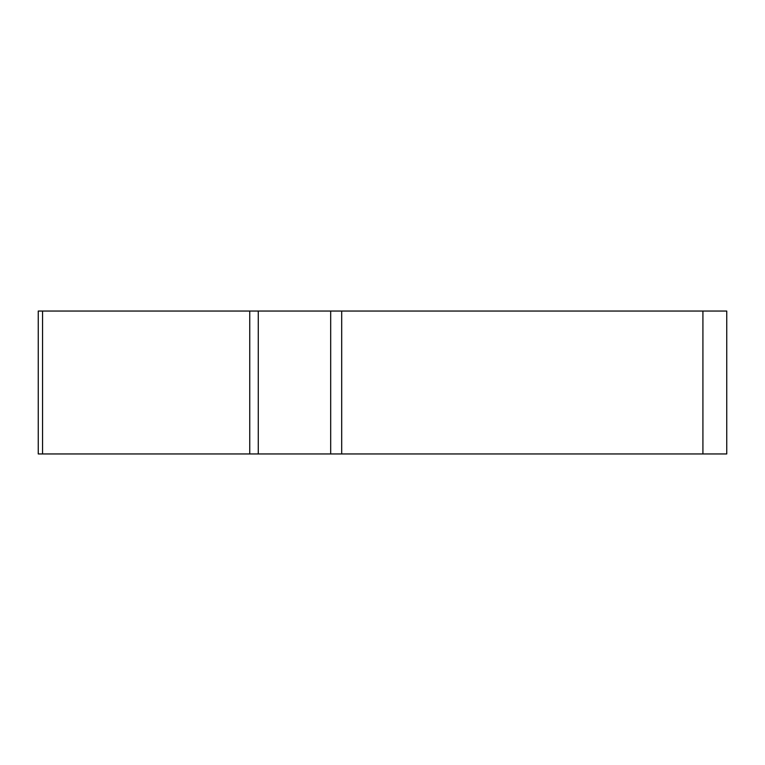 <?xml version="1.0" encoding="UTF-8"?>
<svg xmlns="http://www.w3.org/2000/svg" width="765" height="765" viewBox="0 0 765 765"><rect width="100%" height="100%" fill="white"/><g stroke="black" fill="none" stroke-linecap="round" stroke-linejoin="round"><path stroke-width="1.15" d="M330.681 311.049L726.75 311.049L726.75 453.951L38.25 453.951L38.25 311.049L330.681 311.049L330.681 453.951M42.563 311.049L42.563 453.951L724.56 453.951L702.92 453.951L702.92 311.049M258.274 311.049L258.274 453.951L249.753 453.951L249.753 311.049M341.687 311.049L341.687 453.951"/></g></svg>
